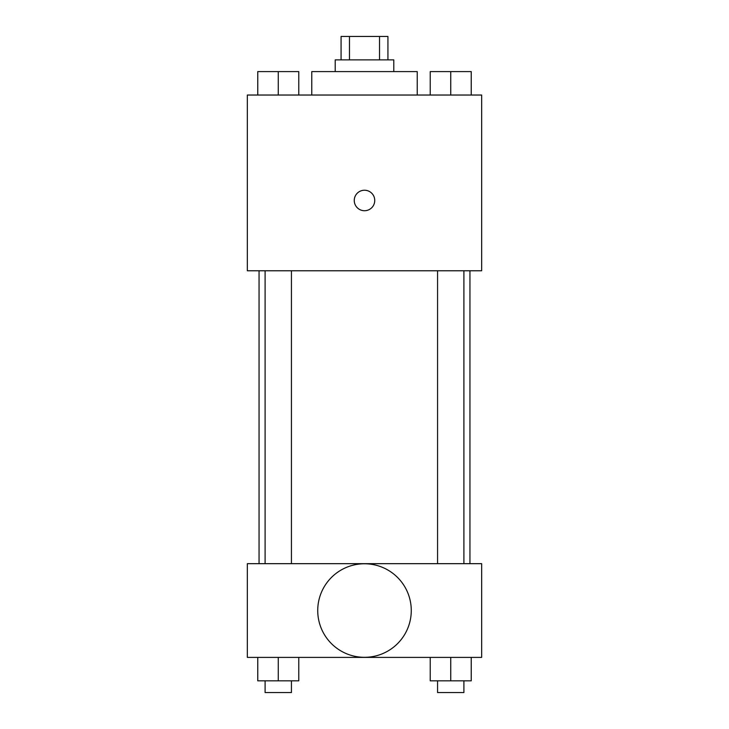 <?xml version="1.0" encoding="UTF-8"?>
<svg xmlns="http://www.w3.org/2000/svg" width="729" height="729" viewBox="0 0 729 729"><rect width="100%" height="100%" fill="white"/><g stroke="black" fill="none" stroke-linecap="round" stroke-linejoin="round"><path stroke-width="1.09" d="M349.473 59.878L349.473 36.45L341.072 36.45L341.072 59.878M349.473 36.45L387.928 36.45L387.928 59.878M379.527 59.878L379.527 36.45M335.212 71.597L335.212 59.878L393.788 59.878L393.788 71.597M417.225 95.034L417.225 71.597L311.775 71.597L311.775 95.034M247.341 95.034L481.659 95.034L481.659 270.769L247.341 270.769L247.341 95.034M364.5 210.727A10.252 10.252 0 0 1 355.624 195.354A10.252 10.252 0 0 1 373.376 195.354A10.252 10.252 0 0 1 364.5 210.727M247.341 563.672L481.659 563.672L481.659 657.403L247.341 657.403L247.341 563.672M364.5 657.312A46.774 46.774 0 0 1 323.995 587.155A46.774 46.774 0 0 1 405.005 587.155A46.774 46.774 0 0 1 364.5 657.312M430.228 657.403L430.228 680.831L471.235 680.831L471.235 657.403L471.235 680.831M450.732 680.831L450.732 657.403M463.899 680.831L463.899 692.55L437.564 692.55L437.564 680.831M257.765 657.403L257.765 680.831L298.772 680.831L298.772 657.403L298.772 680.831M278.268 680.831L278.268 657.403M291.436 680.831L291.436 692.55L265.101 692.55L265.101 680.831M430.228 95.034L430.228 71.597L471.235 71.597L471.235 95.034L471.235 71.597M450.732 95.034L450.732 71.597M463.899 71.597L437.564 71.597M257.765 95.034L257.765 71.597L298.772 71.597L298.772 95.034L298.772 71.597M278.268 95.034L278.268 71.597M291.436 71.597L265.101 71.597M469.941 563.672L469.941 270.769M259.059 563.672L259.059 270.769M437.564 270.769L437.564 563.672M463.899 270.769L463.899 563.672M291.436 563.672L291.436 270.769M265.101 563.672L265.101 270.769"/></g></svg>

